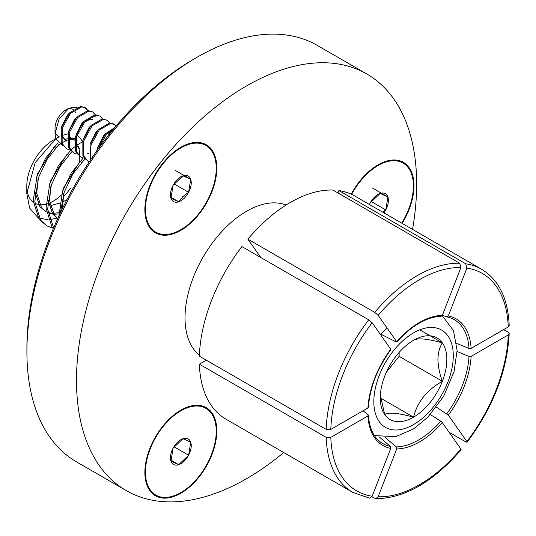 <?xml version="1.0" encoding="UTF-8"?>
<svg xmlns="http://www.w3.org/2000/svg" width="536" height="536" viewBox="0 0 536 536"><rect width="100%" height="100%" fill="white"/><g stroke="black" fill="none" stroke-linecap="round" stroke-linejoin="round"><path stroke-width="0.8" d="M412.539 229.381A240.523 138.864 120 0 0 366.832 74.015L317.245 45.386A240.523 138.864 120 0 0 196.987 57.298L196.987 57.298A240.523 138.864 120 0 0 26.907 351.877L26.907 347.884A235.632 136.044 -60 0 1 193.523 59.295A235.632 136.044 -60 0 1 193.53 59.295L196.98 57.305M26.907 351.877A240.523 138.864 120 0 0 76.722 461.985L126.308 490.614A240.523 138.864 120 0 0 246.567 478.702A240.523 138.864 120 0 0 283.718 452.511M200.176 142.991A50.88 29.373 120 0 0 199.854 142.569M180.84 147.266A50.88 29.373 -60 0 1 206.28 144.747A50.88 29.373 -60 0 1 214.078 185.516A50.88 29.373 -60 0 1 180.84 230.353A50.88 29.373 -60 0 1 155.406 232.872A50.88 29.373 -60 0 1 147.608 192.102A50.88 29.373 -60 0 1 180.84 147.266M200.176 405.893A50.88 29.373 120 0 0 199.854 405.464M180.84 410.167A50.88 29.373 -60 0 1 206.28 407.648A50.88 29.373 -60 0 1 214.078 448.418A50.88 29.373 -60 0 1 180.84 493.247A50.88 29.373 -60 0 1 155.406 495.767A50.88 29.373 -60 0 1 147.608 454.997A50.88 29.373 -60 0 1 180.84 410.167M397.35 160.606A50.88 29.373 120 0 0 397.029 160.177M351.207 194.193A50.88 29.373 -60 0 1 378.014 164.88A50.88 29.373 -60 0 1 403.454 162.361A50.88 29.373 -60 0 1 402.107 223.365M366.832 74.015A240.523 138.864 120 0 0 246.567 85.928A240.523 138.864 120 0 0 89.438 297.875A240.523 138.864 120 0 0 126.308 490.614M374.704 312.361A128.821 74.377 -60 0 1 417.222 275.651A128.821 74.377 -60 0 1 459.734 263.27L332.903 190.039A128.821 74.377 120 0 0 247.867 239.136L374.704 312.361L378.161 315.336L396.72 341.734A73.144 42.23 -60 0 1 419.527 322.451A73.144 42.23 -60 0 1 442.334 315.403L440.786 316.314M459.734 263.27L460.886 267.571A125.565 72.494 120 0 0 419.527 279.651A125.565 72.494 120 0 0 378.161 315.336M379.816 333.66L396.318 341.988L396.72 341.734L396.318 341.988M286.09 205.02A87.04 50.25 120 0 0 246.567 211.244A87.04 50.25 120 0 0 190.796 284.455A87.04 50.25 120 0 0 199.392 355.187M247.867 239.136L260.777 257.501M338.893 190.575L465.73 263.806A128.821 74.377 -60 0 1 481.63 269.273L354.792 196.049A128.821 74.377 120 0 0 338.893 190.575L337.968 192.96M442.334 315.403L460.886 267.571M442.361 315.322L446.783 316.843L448.324 315.939L466.883 268.107L465.73 263.806M481.63 269.273C498.855 279.839 508.041 298.612 509.2 325.587L508.242 326.953L471.131 348.38L469.013 348.48L456.692 343.315M469.013 348.48A71.529 41.299 120 0 0 450.086 317.734L446.783 316.843M449.135 432.277L465.73 441.858L467.117 442.26L466.883 441.55L448.324 415.152L436.431 407.159M466.883 441.55A125.565 72.494 120 0 0 508.242 334.94L471.131 356.373A73.144 42.23 -60 0 1 448.324 415.152M378.161 496.765A125.565 72.494 120 0 0 460.886 449.007L442.334 422.603A73.144 42.23 -60 0 1 396.72 448.94L378.161 496.765L375.682 498.688L371.897 496.792M503.632 329.613L508.249 332.28L509.2 333.647L508.242 334.94M446.783 413.779A71.529 41.299 120 0 0 469.013 356.467L457.094 351.469M396.72 448.94L396.318 446.903L385.491 437.711M396.318 446.903A71.529 41.299 120 0 0 440.786 421.229L430.328 414.542M460.886 449.007L461.121 449.717C433.008 482.112 404.526 498.433 375.682 498.694M469.013 356.467L471.131 356.373M440.786 421.229L442.334 422.603M326.196 429.396A128.821 74.377 -60 0 1 368.714 319.818L241.877 246.587A128.821 74.377 120 0 0 199.359 356.172L326.196 429.396L330.806 429.396L367.924 407.97L368.091 406.75M367.924 407.97A73.144 42.23 -60 0 1 390.731 349.191L372.172 322.786A125.565 72.494 120 0 0 330.806 429.396M368.714 319.818L372.172 322.786M390.731 349.191L390.329 349.438M199.359 364.158A128.821 74.377 120 0 0 225.971 419.172L352.809 492.403A128.821 74.377 -60 0 1 326.196 437.383L199.359 364.158L206.273 360.165M372.172 496.229L390.731 448.404A73.144 42.23 -60 0 1 367.924 415.956L330.806 437.383A125.565 72.494 120 0 0 372.172 496.229L369.458 498.132M150.301 491.291A50.88 29.373 120 0 0 150.837 491.365M150.301 228.396A50.88 29.373 120 0 0 150.837 228.463M363.086 410.757L368.091 414.737L367.924 415.956M368.091 414.737L368.4 415.253C369.264 426.911 372.795 435.44 379.006 440.853A71.529 41.299 120 0 0 390.329 446.367L379.274 436.981M326.196 437.383L330.806 437.383M390.329 446.367L390.731 448.404M184.109 198.327A14.713 8.496 120 0 0 188.612 192.31A14.713 8.496 120 0 0 190.715 179.332A14.713 8.496 120 0 0 182.95 175.828A14.713 8.496 120 0 0 173.074 185.302A14.713 8.496 120 0 0 170.971 198.287A14.713 8.496 120 0 0 178.736 201.791A14.713 8.496 120 0 0 184.109 198.327M182.87 196.585L188.612 192.31L190.715 179.332L182.95 175.828L173.074 185.302L170.971 198.287L178.736 201.791L182.87 196.585M147.594 223.867A50.062 28.904 120 0 0 154.696 231.519L155.815 232.162A50.062 28.904 120 0 0 199.419 212.879A50.062 28.904 120 0 0 214.447 156.566A50.062 28.904 120 0 0 205.871 145.457A50.062 28.904 120 0 0 162.267 164.74A50.062 28.904 120 0 0 147.239 221.053A50.062 28.904 120 0 0 155.815 232.162M59.704 136.968A15.886 9.172 -60 0 1 58.659 136.593M59.034 136.821L58.317 136.412A15.886 9.172 -60 0 1 55.597 132.888A15.886 9.172 -60 0 1 55.175 131.139L55.617 133.511M55.563 131.809A14.861 8.576 -60 0 1 55.228 130.549M62.799 145.759L55.804 139.005L55.027 133.618L55.027 128.305A14.861 8.576 -60 0 1 65.539 110.108L68.997 108.105L77.365 107.153M67.188 109.304A14.861 8.576 -60 0 1 73.231 109.532M74.745 111.073A14.861 8.576 -60 0 1 75.516 112.667M55.027 133.618L59.134 118.912L68.997 108.105M61.178 132.955L62.082 136.626L66.236 140.981L62.98 137.149L62.511 127.2M76.494 144.948L79.75 148.787M87.422 153.189L88.876 153.705M108.741 135.018L108.888 132.647M87.857 153.464L88.889 153.953M109.793 133.699L109.719 132.245M55.175 131.139L55.778 132.988M69.111 113.357L67.415 115.086L61.607 126.677M76.32 117.518L74.618 119.247L68.816 130.838M84.427 122.201L90.403 119.18L92.936 119.716L89.499 118.657L87.669 119.059M83.522 121.679L81.827 123.407L76.018 134.998M90.731 125.839L89.036 127.568L83.227 139.159M97.941 130L96.239 131.729L90.437 143.32M105.143 134.161L103.448 135.889L97.639 147.48M116.111 126.02L113.357 123.863L109.619 123.019L98.376 129.524L90.055 144.559L90.329 160.224M109.639 123.019L107.053 120.225L103.314 119.381L92.065 125.886L83.75 140.914L83.763 155.976L88.152 161.282L89.257 161.825M107.053 120.225L102.41 118.858L91.167 125.364L82.852 140.399L82.859 155.453L88.152 161.282M102.43 118.858L99.843 116.064L96.105 115.22L84.862 121.726L76.541 136.754L76.554 151.815L80.949 157.122L84.467 158.301M99.843 116.064L95.207 114.697L83.958 121.203L75.643 136.238L75.656 151.293L80.949 157.122M95.22 114.697L92.641 111.903L88.902 111.059L77.653 117.565L69.338 132.593L69.345 147.655L73.74 152.961L77.258 154.14M92.641 111.903L87.998 110.537L76.755 117.042L68.434 132.077L68.447 147.132L73.74 152.961M88.018 110.537L85.432 107.743L81.693 106.899L70.451 113.404L62.129 128.432L62.143 143.494L66.531 148.8L70.049 149.98M85.432 107.743L80.795 106.376L69.546 112.882L61.231 127.916L61.238 142.971L66.531 148.8M113.92 128.633L106.483 134.208L98.289 148.807M114.892 127.474L105.579 133.685L97.264 148.72L96.688 151.038M114.262 124.386L110.516 123.541L99.274 130.047L90.959 145.075L90.758 159.581M95.957 116.587L95.495 115.267M87.85 111.903L87.629 111.207M87.388 110.584L84.969 107.501M63.797 145.899L63.395 145.859M205.871 145.457L204.752 144.807A50.062 28.904 120 0 0 194.581 142.482M175.058 170.294L190.715 179.332M170.917 197.275L178.736 201.791M174.006 183.882L188.612 192.31M401.698 223.123A50.062 28.904 120 0 0 403.045 163.065A50.062 28.904 120 0 0 385.19 162.254A50.062 28.904 120 0 0 351.636 194.394M403.045 163.065L401.926 162.421A50.062 28.904 120 0 0 391.749 160.096M383.943 212.872A14.713 8.496 120 0 0 385.786 209.924A14.713 8.496 120 0 0 387.89 196.947A14.713 8.496 120 0 0 380.125 193.442A14.713 8.496 120 0 0 370.249 202.916A14.713 8.496 120 0 0 369.465 204.518M382.563 212.075L385.786 209.924L387.89 196.947L380.125 193.442L370.249 202.916M371.18 201.496L385.786 209.924M372.232 187.908L387.89 196.947M187.761 438.743A14.713 8.496 120 0 0 182.95 438.729A14.713 8.496 120 0 0 173.074 448.203A14.713 8.496 120 0 0 170.971 461.181A14.713 8.496 120 0 0 178.736 464.685A14.713 8.496 120 0 0 188.612 455.211A14.713 8.496 120 0 0 190.715 442.233A14.713 8.496 120 0 0 187.761 438.743M186.032 440.016L182.95 438.729L173.074 448.203L170.971 461.181L178.736 464.685L188.612 455.211L190.715 442.233L186.032 440.016M205.871 408.352A50.062 28.904 120 0 0 154.408 439.781A50.062 28.904 120 0 0 155.815 495.063A50.062 28.904 120 0 0 207.278 463.633A50.062 28.904 120 0 0 205.871 408.352L204.752 407.708A50.062 28.904 120 0 0 194.581 405.383M147.594 486.768A50.062 28.904 120 0 0 154.696 494.42L155.815 495.063M170.917 460.176L178.736 464.685M174.006 446.776L188.612 455.211M386.389 372.198L399.139 356.333L442.381 381.297A47.074 27.175 120 0 0 446.843 359.502A47.074 27.175 120 0 0 442.381 342.859C427.045 338.651 417.437 337.794 413.558 340.286A47.074 27.175 120 0 0 384.727 376.145A47.074 27.175 120 0 0 380.272 397.94A47.074 27.175 120 0 0 384.727 414.583C388.439 412.077 398.047 412.934 413.558 417.155C417.269 401.953 426.877 390 442.381 381.297C439.587 373.666 438.1 366.396 437.919 359.502C438.106 352.809 439.587 347.261 442.381 342.859A47.074 27.175 120 0 0 413.558 340.286M75.087 138.462L69.358 138.261M68.575 138.409L68.233 138.482M67.275 138.73L64.601 139.682M54.283 146.636L37.768 173.476L36.495 177.959M74.966 139.059L69.593 139.467M68.883 139.655L68.146 139.876M67.234 140.198L65.881 140.747M65.854 140.76L61.908 142.877M61.352 143.233L55.885 147.561M38.096 178.883L36.723 193.161L41.507 207.633L46.364 211.981L39.898 206.708L35.135 192.437M67.101 154.033L50.578 180.873L49.305 185.356M72.186 152.023L68.702 154.958M50.907 186.28L49.533 200.558L54.317 215.03L57.794 218.474M79.911 161.43L63.389 188.27L62.116 192.752M85.264 159.219L81.512 162.354M63.717 193.677L62.404 208.692M63.034 196.96A39.188 22.626 120 0 0 70.765 187.969M45.634 211.526L46.351 211.867M47.912 212.464L52.126 213.281M53.171 213.335L58.766 212.745M47.952 212.792L52.716 214.105M53.727 214.206L58.779 213.978M47.945 199.834L52.716 214.105L57.754 218.554M60.756 207.231L61.238 211.104M55.744 138.804L35.182 162.643L26.8 193.523L26.8 185.945A37.373 21.574 -60 0 1 53.225 140.177L55.724 138.73M69.238 137.169A37.373 21.574 -60 0 1 71.415 138.054M72.93 138.978A37.373 21.574 -60 0 1 74.316 140.131M76.681 143.099A37.373 21.574 -60 0 1 77.553 144.733M78.209 146.328A37.373 21.574 -60 0 1 78.343 146.71M78.779 148.157A37.373 21.574 -60 0 1 79.596 153.584M79.63 154.201A37.373 21.574 -60 0 1 79.65 155.433A37.373 21.574 -60 0 1 79.643 156.204M82.537 141.558L79.73 137.591M79 136.915L76.943 135.461M67.972 133.886L62.39 135.327M59.061 136.841L55.798 138.764M59.208 144.13L47.068 159.406L38.565 177.456L34.807 201.663L40.703 220.296L46.947 225.904L53.091 228.222M57.922 142.904L45.593 158.274L36.964 176.532L33.205 200.739L39.101 219.371L46.947 225.904M84.916 158.844L72.722 174.146L64.193 192.25L60.374 212.906M83.181 158.046L71.067 173.309L62.591 191.325L58.866 216.142M71.797 151.742L59.791 166.951L51.382 184.853L47.617 209.06L53.66 227.887M82.484 141.772L77.197 144.975M76.675 145.35L76.34 145.591M75.804 145.993L75.388 146.308M74.584 146.938L71.576 149.517M70.504 150.522L58.31 165.825L49.774 183.928L46.016 208.136L51.912 226.768L53.386 228.544M79.636 156.351A37.373 21.574 -60 0 1 79.047 162.261M61.459 194.923A37.373 21.574 -60 0 1 49.761 202.936M48.387 203.479A37.373 21.574 -60 0 1 47.624 203.74M45.969 204.216A37.373 21.574 -60 0 1 39.671 204.705M38.471 204.518A37.373 21.574 -60 0 1 34.914 203.258M33.306 202.233A37.373 21.574 -60 0 1 26.974 189.355M66.933 199.694L62.384 202.092M60.695 202.843L50.887 205.529M26.8 193.523L29.641 208.115L37.708 217.281M39.229 218.065L48.24 219.807M49.5 219.74L57.03 218.119M399.139 356.333L399.139 352.4M380.346 395.267L384.727 414.583A47.074 27.175 120 0 0 413.558 417.155A47.074 27.175 120 0 0 442.381 381.297M380.614 398.141L413.558 417.155M419.795 329.821L442.381 342.859M508.242 326.953A125.565 72.494 120 0 0 466.883 268.107M448.324 315.939A73.144 42.23 -60 0 1 471.131 348.38M450.086 317.734A71.529 41.299 120 0 0 447.044 316.897M373.833 401.658A56.179 32.435 -60 0 1 413.558 332.856A56.179 32.435 -60 0 1 453.275 355.79A56.179 32.435 -60 0 1 413.558 424.592A56.179 32.435 -60 0 1 373.833 401.658M380.6 334.779A68.983 39.825 -60 0 1 387.039 327.958M193.523 59.295L196.987 57.298M396.834 342.095C403.93 334.022 411.38 327.724 419.185 323.195C427.031 318.726 434.348 316.448 441.135 316.367M467.117 442.26C493.133 407.226 507.157 371.019 509.2 333.647M390.851 349.546C377.357 368.346 369.873 387.608 368.4 407.333M369.451 498.138L352.809 492.403M374.43 435.567L395.555 436.699L413.377 429.028L427.822 417.196L443.687 396.184L454.052 371.656L457.101 350.464L453.463 330.545L442.227 315.63M55.798 138.69L57.754 137.558"/></g></svg>
